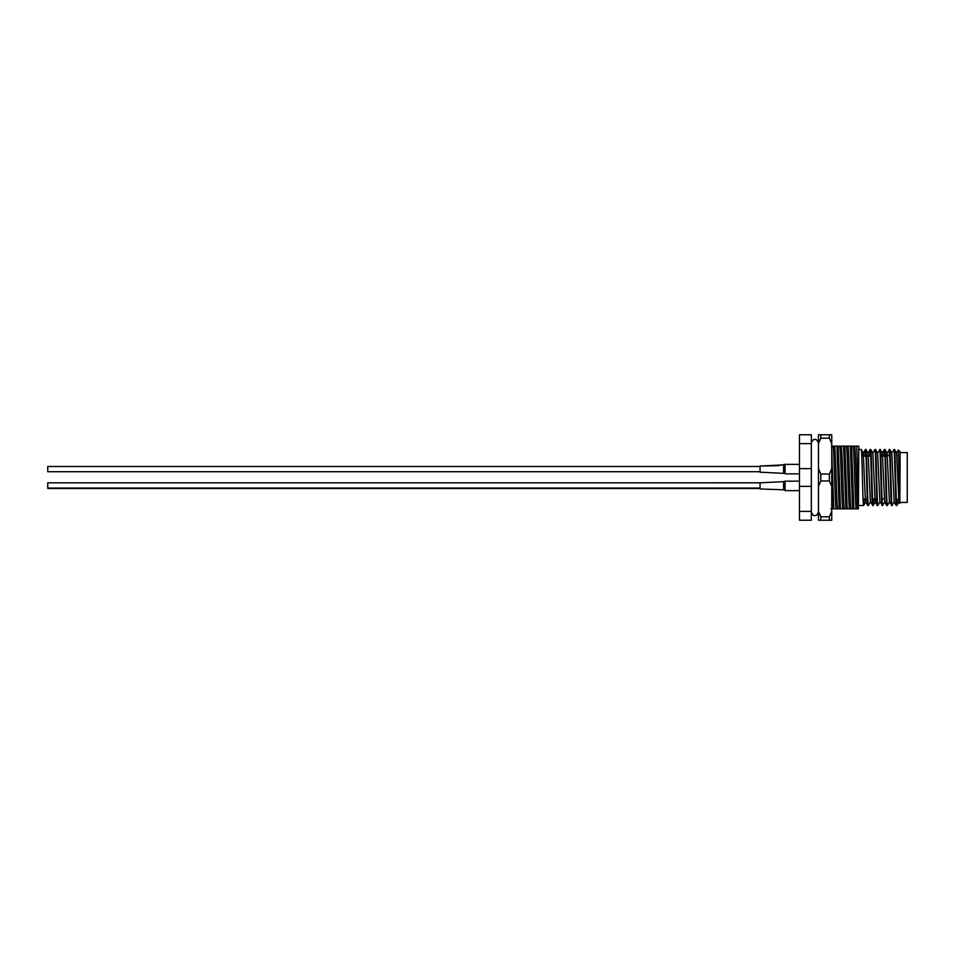 <?xml version="1.0" encoding="UTF-8"?>
<svg xmlns="http://www.w3.org/2000/svg" width="955" height="955" viewBox="0 0 955 955"><rect width="100%" height="100%" fill="white"/><g stroke="black" fill="none" stroke-linecap="round" stroke-linejoin="round"><path stroke-width="1.43" d="M898.595 499.346L896.327 499.346M876.786 499.346L872.584 499.346M865.349 499.346L863.081 499.346M898.643 455.654L896.912 455.654M889.678 455.654L885.488 455.654M870.685 455.654L866.483 455.654M865.934 455.654L863.678 455.654M900.123 451.858L899.837 503.428L898.333 450.068L900.123 451.858M899.276 499.453L898.906 501.853L899.837 503.428M865.97 449.483L865.421 449.483C866.221 447.752 867.009 507.248 867.797 505.517L868.346 505.517C867.558 507.248 866.77 447.752 865.97 449.483L868.035 453.148L870.136 449.507L869.659 455.654M858.82 449.483L861.255 449.507C862.019 447.752 862.807 507.248 863.595 505.517L858.82 505.517M893.916 449.483L894.501 449.507C895.253 447.752 896.053 507.248 896.841 505.517L896.256 505.493C895.504 507.248 894.704 447.752 893.916 449.483L891.779 453.148L894.155 501.853L896.256 505.493M884.963 449.483L884.426 449.483C885.213 447.752 886.001 507.248 886.789 505.517L887.338 505.517C886.55 507.248 885.763 447.752 884.963 449.483L887.111 453.148L889.403 501.853L892.089 505.517C891.302 507.248 890.514 447.752 889.714 449.483L891.851 453.148M889.714 449.483L887.028 453.148L886.717 455.654M891.54 505.517C890.752 507.248 889.965 447.752 889.165 449.483M877.848 505.517L877.263 505.493C876.511 507.248 875.711 447.752 874.923 449.483L875.508 449.507C876.26 447.752 877.048 507.248 877.848 505.517L879.913 501.853L882.623 505.493C881.799 507.248 881.011 447.752 880.224 449.483L882.36 453.148L881.966 455.654M880.224 449.483L877.538 453.148M882.05 505.517C881.25 507.248 880.462 447.752 879.674 449.483M868.107 453.148L870.411 501.853L873.133 505.493C872.309 507.248 871.509 447.752 870.721 449.483L872.858 453.148L875.162 501.853L877.263 505.493M872.548 505.517C871.76 507.248 870.96 447.752 870.172 449.483M898.977 501.853L896.876 505.493L897.354 499.346M896.805 499.346L896.566 503.691M892.089 505.517L894.226 501.853M887.338 505.517L889.475 501.853M889.201 455.654L889.439 451.309M884.449 455.654L884.688 451.309M884.426 449.483L883.9 455.654M875.544 499.346L875.234 501.853L873.133 505.493L873.61 499.346M874.923 449.483L872.786 453.148M873.061 499.346L872.822 503.691M868.346 505.517L870.483 501.853M851.001 508.836L847.181 508.836L844.889 446.164L850.32 446.164L852.612 508.836L851.001 508.836C849.986 504.598 849.031 450.402 848.016 446.164M844.292 508.836L840.472 508.836L838.18 446.164L843.623 446.164L845.915 508.836L844.292 508.836C843.289 504.598 842.322 450.402 841.319 446.164M831.483 446.164L836.926 446.164L839.206 508.836L833.775 508.836L831.745 451.249M831.745 489.975L832.509 508.836L830.898 508.836M857.697 508.836L853.877 508.836L851.585 446.164L856.814 446.164L858.414 508.836L857.697 508.836C856.683 504.598 855.728 450.402 854.725 446.164M856.814 446.164L858.82 446.164L858.414 508.836M832.509 508.836L833.775 508.836M839.206 508.836L840.472 508.836M838.18 446.164L836.926 446.164M845.915 508.836L847.181 508.836M844.889 446.164L843.623 446.164M852.612 508.836L853.877 508.836M851.585 446.164L850.32 446.164M811.332 486.358L799.454 486.358L799.454 520.236L811.332 520.236L811.332 434.764L799.454 434.764L799.454 468.642L811.332 468.642M799.454 486.358L799.454 468.642M811.332 443.621L799.454 443.621M799.454 511.379L811.332 511.379M866.054 499.346L865.731 501.853L863.63 505.493L864.108 499.346M865.457 455.654L865.696 451.309M867.773 505.493L865.66 501.853L865.111 494.738L863.284 453.148L865.397 449.507L864.908 455.654M896.53 453.148L898.333 450.068M898.906 501.853L896.602 453.148L894.501 449.507M886.765 505.493L884.652 501.853L882.36 453.148M879.913 501.853L877.609 453.148L875.508 449.507M863.284 453.148L862.974 455.654M900.123 502.426L907.25 502.426L907.25 452.575L900.123 452.575M887.446 456.132L885.5 456.132M884.951 456.132L880.749 456.132M870.709 456.132L866.507 456.132M865.958 456.132L861.756 456.132M884.318 498.868L882.062 498.868M876.762 498.868L872.56 498.868M865.314 498.868L863.069 498.868M831.745 443.621L829.37 438.202L829.37 434.764L831.745 434.764L831.745 520.236L820.823 520.236L820.823 516.798L829.37 516.798L829.37 520.236M829.37 434.764L820.823 434.764L820.823 438.202L829.37 438.202M820.823 520.236L818.447 520.236L818.447 434.764L820.823 434.764M829.37 480.938L820.823 480.938L820.823 474.062L829.37 474.062L829.37 480.938L831.745 486.358M820.823 516.798L818.447 511.379M818.447 486.358L820.823 480.938M820.823 474.062L818.447 468.642M818.447 443.621L820.823 438.202M831.745 511.379L829.37 516.798M831.745 468.642L829.37 474.062M47.75 466.494L760.049 466.494L47.75 466.494L47.75 471.722L760.049 471.722M760.049 472.188L783.589 473.346L760.049 472.188L760.049 466.016L777.788 465.73L785.058 464.357L799.454 464.357L785.058 464.357M783.589 472.677L783.589 464.87L760.049 466.016M785.058 465.813L785.058 473.107M783.589 489.784L760.049 488.984L760.049 482.812L47.75 482.824L47.75 488.506L760.049 488.506M783.589 490.034L783.589 481.654L785.058 481.141L785.058 490.536M849.484 508.836C848.47 504.598 847.515 450.402 846.5 446.164M842.776 508.836C841.773 504.598 840.806 450.402 839.803 446.164M837.595 508.836C836.592 504.598 835.625 450.402 834.622 446.164M836.079 508.836C835.064 504.598 834.109 450.402 833.106 446.164M856.181 508.836C855.167 504.598 854.212 450.402 853.209 446.164M783.589 465.539A2.376 1.994 -0.2 0 1 785.058 465.109M783.589 481.762A2.376 2.316 -0.5 0 1 785.058 481.26M861.255 449.507L863.368 453.148M882.623 505.493L884.736 501.853M884.39 449.507L882.277 453.148M818.447 511.701L818.447 511.928C817.313 514.817 816.131 515.998 814.89 515.485C813.648 515.998 812.466 514.817 811.332 511.928L811.332 511.701M818.447 443.072L818.447 443.072C817.313 440.183 816.131 439.002 814.89 439.515C813.648 439.002 812.466 440.183 811.332 443.072M785.058 473.859L799.454 473.859M784.724 481.165L799.454 481.141M785.058 490.643L799.454 490.643M760.049 482.812L783.589 481.654M760.049 488.053L47.75 488.053"/></g></svg>
